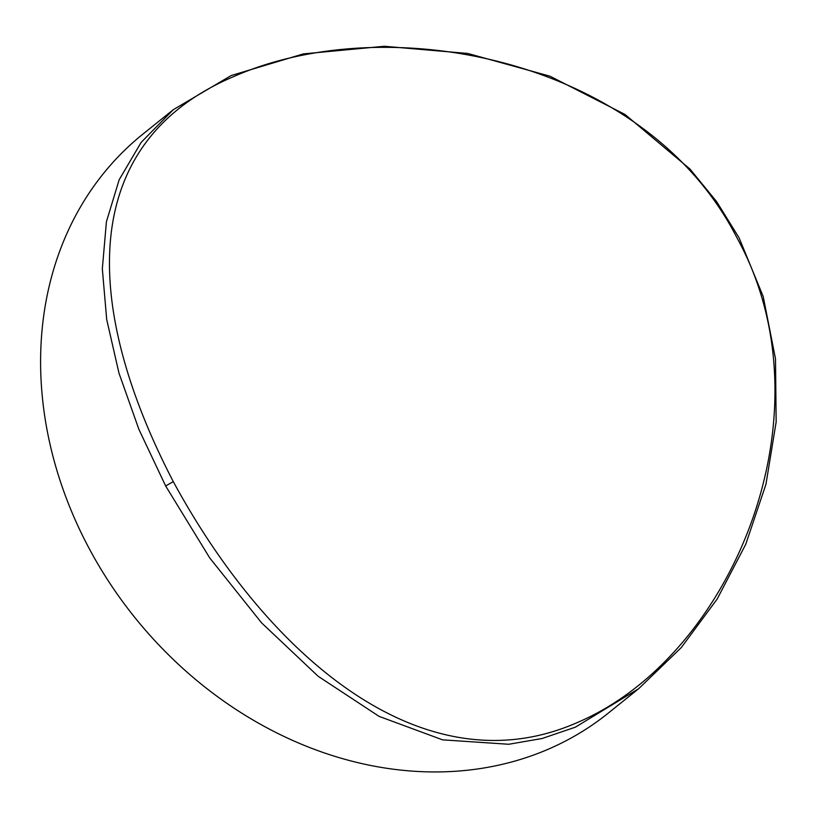 <?xml version="1.0" encoding="UTF-8"?>
<svg xmlns="http://www.w3.org/2000/svg" width="817" height="817" viewBox="0 0 817 817"><rect width="100%" height="100%" fill="white"/><g stroke="black" fill="none" stroke-linecap="round" stroke-linejoin="round"><path stroke-width="1.23" d="M736.883 237.645C644.868 57.905 387.697 8.558 233.57 76.624C79.494 141.954 80.393 302.698 173.296 481.632C268.374 656.868 423.921 790.121 577.262 722.565C732.532 656.633 833.943 413.443 736.944 237.767L736.883 237.645M165.647 485.962L138.91 429.374L118.986 373.165L106.69 319.427L102.329 268.803L106.414 221.744L119.17 179.75L141.137 142.413L173.316 109.672L231.15 75.552L303.291 53.912L384.256 46.273L467.743 53.452L550.035 76.216L625.066 114.492L689.977 169.037L716.642 201.636L739.099 237.849L763.19 296.489L775.507 358.847L776.15 421.95L765.948 484.287L745.727 544.336L717.173 599.035L681.286 647.564L638.659 688.7L575.382 727.171L542.141 738.497L508.746 744.267L442.579 739.845L379.108 716.386L318.16 676.282L261.603 622.881L209.714 557.909L165.647 485.962L173.296 481.632M173.316 109.672L142.822 134.182A371.418 309.01 51.2 0 0 88.767 547.747A371.418 309.01 51.2 0 0 608.165 713.21L638.659 688.7"/></g></svg>
